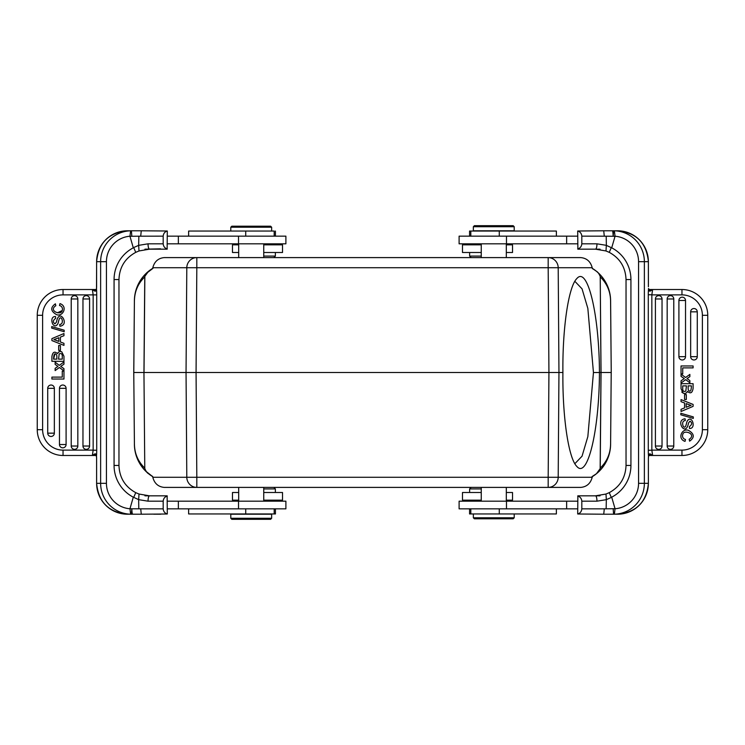 <?xml version="1.0" encoding="UTF-8"?>
<svg xmlns="http://www.w3.org/2000/svg" width="745" height="745" viewBox="0 0 745 745"><rect width="100%" height="100%" fill="white"/><g stroke="black" fill="none" stroke-linecap="round" stroke-linejoin="round"><path stroke-width="1.12" d="M144.772 468.13L143.953 372.5L144.772 468.13C138.03 461.537 134.575 453.519 134.417 444.057M153.74 267.725A38.302 38.302 0 0 0 134.398 300.673L134.417 300.673C134.649 291.323 138.104 283.389 144.772 276.87L143.953 372.5L133.793 372.5L134.398 300.673L133.765 372.5L134.417 444.327L133.765 372.5L134.398 300.673C134.752 288.781 139.455 278.984 148.525 271.301L144.847 276.339L144.018 372.5L186.045 372.5L186.799 477.275L196.82 477.275L196.065 372.5L186.045 372.5L186.799 267.725L152.8 267.725C154.42 261.579 158.21 258.208 164.161 257.602L548.18 257.602A10.216 10.03 90 0 1 558.201 267.725L548.18 267.725L548.935 372.5L196.065 372.5L196.82 267.725L186.799 267.725A10.216 10.03 -90 0 1 196.82 257.602L196.82 267.725L548.18 267.725L548.18 257.602L580.839 257.602C586.79 258.208 590.58 261.579 592.2 267.725L592.35 268.591L594.324 269.671L592.303 268.349A38.302 38.302 0 0 1 610.602 300.673L611.235 372.5L601.047 372.5L600.228 468.13C606.896 461.611 610.351 453.677 610.583 444.327L610.602 444.327A38.302 38.302 0 0 1 591.26 477.275M144.781 276.87L144.847 276.339M273.834 487.398L275.371 488.925L263.749 488.925M275.371 492.501L275.371 488.925M263.749 500.165L282.523 500.165L282.523 492.501L263.749 492.501M238.689 492.501L232.477 492.501L232.477 500.165L238.689 500.165M268.731 501.18L269.755 500.165M188.625 508.844L188.625 513.948L275.436 513.948L275.436 508.844M167.308 508.844L285.894 508.844L285.894 501.18L167.308 501.18M167.308 496.03C164.831 496.766 163.462 498.479 163.183 501.18L163.183 508.844C163.453 511.545 164.831 513.258 167.308 513.994L167.122 495.825L149.503 495.825A5.364 1.462 90 0 0 148.041 501.18L138.644 499.662M58.678 345.512L58.678 350.411L60.401 350.411L60.401 345.512L58.678 345.512M62.198 310.563A3.678 3.678 0 0 0 59.507 305.534L59.963 303.625C68.037 306.195 62.971 317.137 56.527 314.641C50.576 311.149 50.194 307.545 55.391 303.83L55.819 305.711C47.913 310.842 61.407 315.908 62.198 310.563L57.421 312.77M56.667 355.011C54.758 352.543 53.733 353.922 53.593 359.137L54.879 354.033M53.593 359.137L56.843 359.137A333.983 333.983 0 0 0 56.843 356.566A5.131 5.131 0 0 0 56.648 354.955M58.538 359.137L59.19 353.977L58.538 359.137L62.263 359.137A72.274 72.274 0 0 0 62.226 355.188A2.524 2.524 0 0 0 61.872 354.248A1.984 1.984 0 0 0 59.19 353.977M51.908 356.734C52.606 352.031 54.478 350.988 57.523 353.605A3.129 3.129 0 0 1 61.788 351.836M63.958 356.259L61.742 351.808L63.958 356.259L63.958 361.316L51.908 361.316L51.908 356.604C52.653 352.012 54.525 351.007 57.523 353.605M58.417 322.054A8.642 8.642 0 0 1 57.765 323.889C53.221 331.115 48.285 316.187 55.512 316.532L55.642 318.376C52.886 320.341 52.662 322.166 54.972 323.851L56.471 322.082C58.985 308.03 68.317 322.492 62.226 325.481C68.317 322.492 58.985 308.03 56.471 322.082L54.972 323.851M62.226 325.481A4.34 4.34 0 0 1 59.889 326.189L59.74 324.373C64.554 324.466 61.639 314.651 59.283 318.935M59.311 318.879L59.311 318.879A23.253 23.253 0 0 0 58.371 322.045M55.512 316.532C48.285 316.187 53.221 331.115 57.784 323.898M51.703 326.589L51.703 328.098L64.163 331.721L64.163 330.193L51.703 326.589M63.958 364.193A676.348 676.348 0 0 1 60.718 366.41L63.958 368.645L63.958 370.842L59.386 367.499L55.139 370.6L55.139 368.337L57.961 366.447A24.017 24.017 0 0 1 57.365 366.019L55.139 364.37L55.139 362.2L59.302 365.367L63.958 361.977L63.958 364.193M62.263 371.112L62.263 377.119L51.908 377.119L51.908 379.037L63.958 379.037L63.958 371.112L62.263 371.112M82.965 446.031A3.306 3.306 0 0 0 86.271 449.347A3.306 3.306 0 0 0 89.586 446.031L89.586 298.969A3.306 3.306 0 0 0 86.271 295.653A3.306 3.306 0 0 0 82.965 298.969L82.965 446.031L89.586 446.031M71.222 446.031A3.306 3.306 0 0 0 74.528 449.347A3.306 3.306 0 0 0 77.834 446.031L77.834 298.969A3.306 3.306 0 0 0 74.528 295.653A3.306 3.306 0 0 0 71.222 298.969L71.222 446.031L77.834 446.031M59.47 444.523A3.306 3.306 0 0 0 62.785 447.829A3.306 3.306 0 0 0 66.091 444.523L66.091 388.331A3.306 3.306 0 0 0 62.785 385.025A3.306 3.306 0 0 0 59.47 388.331L59.47 444.523L66.091 444.523M47.727 433.162A3.306 3.306 0 0 0 51.042 436.468A3.306 3.306 0 0 0 54.348 433.162L54.348 388.331A3.306 3.306 0 0 0 51.042 385.025A3.306 3.306 0 0 0 47.727 388.331L47.727 433.162L54.348 433.162M55.651 340.186L58.827 341.415L58.827 337.746L53.891 339.627A14.788 14.788 0 0 1 55.651 340.186M60.401 341.992L60.401 337.113L63.958 335.688L63.958 333.518L51.908 338.63L51.908 340.577L63.958 345.382L63.958 343.333L60.401 341.992M133.681 247.536L138.663 245.375L139.017 250.963L135.748 252.35L133.681 247.536L133.29 247.824L129.965 236.286L138.849 236.193L138.663 245.347L148.041 243.82A5.364 1.462 90 0 0 149.503 249.175L167.122 249.175L167.308 231.006C164.831 231.732 163.462 233.446 163.183 236.156L163.183 243.82C163.453 246.511 164.831 248.234 167.308 248.97M133.29 497.176L129.965 508.714L130.626 514.199L141.28 514.208L140.712 508.844L138.793 508.807L138.654 499.634L133.29 497.176A35.741 35.611 90 0 1 114.069 465.439L114.069 279.561L118.967 279.561C119.442 267.297 125.039 258.226 135.748 252.35L139.017 250.963L149.503 249.175M96.45 455.484L94.252 454.199M94.634 455.484L93.097 455.484M93.153 450.12L63.036 450.12L63.036 455.484L92.371 455.484L63.036 455.484A25.786 25.786 0 0 1 37.25 429.697L37.25 315.303A25.786 25.786 0 0 1 63.036 289.516L92.371 289.516L94.308 290.82C95.546 291.612 96.282 290.96 96.505 288.883L96.617 286.732M93.05 289.516L94.727 289.516M94.261 290.829L96.505 288.883A8.949 0.782 -90 0 1 96.71 294.88L63.036 294.88A20.422 20.422 0 0 0 42.614 315.303L37.25 315.303M129.956 236.286L130.626 230.801L131.409 230.792L131.818 236.202M138.784 508.807L131.818 508.798L131.409 514.208L127.404 514.208A30.899 30.778 90 0 1 96.627 483.309L106.442 483.309L106.442 261.691A25.535 25.432 -90 0 1 129.956 236.23M131.818 508.798L129.965 508.714M133.681 497.464L135.739 492.65L139.036 494.037L135.739 492.65C125.039 486.774 119.442 477.703 118.967 465.439L114.069 465.439M138.654 499.625L139.017 494.037L149.27 495.825M149.503 495.825L139.017 494.037M163.183 236.156L138.849 236.193M140.703 236.156L141.271 230.792L127.404 230.792A30.899 30.778 90 0 0 96.627 261.691L96.524 288.511M263.749 256.075L275.371 256.075L275.371 252.499M238.689 244.835L232.477 244.835L232.477 252.499L238.689 252.499M263.749 252.499L282.523 252.499L282.523 244.835L263.749 244.835L269.755 244.835L268.731 243.82M231.891 226.201L270.621 226.201L231.891 226.201M231.816 226.201L230.792 227.216L271.646 227.216L270.621 226.201M271.646 231.052L271.646 227.216M265.034 226.201L249.966 226.201M274.197 236.156L274.197 231.052L188.625 231.052L188.625 236.156M238.689 257.602L238.689 243.82M167.308 243.82L285.894 243.82L285.894 236.156L167.308 236.156M141.271 230.792L167.308 231.006M144.949 249.175L160.548 248.83M128.95 230.792L127.404 230.792C108.695 232.626 98.424 242.926 96.608 261.691L100.631 261.691A30.899 30.778 -90 0 1 130.626 230.801M93.144 450.176L92.371 455.484L95.705 455.484M96.617 458.277L96.533 456.508M92.371 455.484L94.289 454.199C95.537 453.379 96.273 454.022 96.505 456.117A8.949 0.782 -90 0 0 96.71 450.241L93.153 450.222M95.705 289.516L92.371 289.516L93.153 294.88L93.153 450.176M92.371 289.516L63.036 289.516L63.036 294.88M144.949 495.825L153.74 495.825M141.28 514.208L167.308 513.994M160.743 514.208L153.759 514.208M270.547 519.312L231.816 519.312L270.547 519.312M271.646 518.287L230.792 518.287L230.792 514.208L271.646 514.208L271.646 518.287L270.621 519.312M238.689 501.18L238.689 487.398M471.166 257.602L469.629 256.075L481.251 256.075M481.251 244.835L462.477 244.835L462.477 252.499L481.251 252.499M506.311 252.499L512.523 252.499L512.523 244.835L506.311 244.835M556.375 236.156L556.375 231.052L469.564 231.052L469.564 236.156M577.692 236.156L459.106 236.156L459.106 243.82L577.692 243.82M577.692 248.97C580.169 248.234 581.538 246.521 581.817 243.82L581.817 236.156C581.547 233.455 580.169 231.742 577.692 231.006L577.878 249.175L595.497 249.175A5.364 1.462 -90 0 0 596.959 243.82L606.356 245.338L606.216 236.193L581.817 236.156M686.322 399.488L686.322 394.589L684.571 394.589L684.571 399.488L686.322 399.488M689.181 439.289C697.087 434.158 683.593 429.092 682.802 434.437A3.678 3.678 0 0 0 685.493 439.466L685.037 441.375C676.963 438.805 682.029 427.863 688.473 430.359C694.424 433.851 694.806 437.455 689.609 441.17L689.181 439.289M688.333 389.989C690.243 392.457 691.267 391.078 691.407 385.863L688.157 385.863L688.157 388.648A5.131 5.131 0 0 0 688.352 390.045M686.462 385.863L685.81 391.023L686.462 385.863L682.737 385.863A72.274 72.274 0 0 0 682.774 389.812A2.524 2.524 0 0 0 683.128 390.753A1.984 1.984 0 0 0 685.81 391.023M693.092 388.266C692.394 392.969 690.522 394.012 687.477 391.395A3.129 3.129 0 0 1 683.212 393.164L681.759 392.028M683.258 393.192L681.042 388.741L681.042 383.684L693.092 383.684L693.092 388.396C692.347 392.988 690.475 393.993 687.477 391.395M686.583 422.946A8.642 8.642 0 0 1 687.235 421.111C691.779 413.885 696.715 428.813 689.488 428.468L689.358 426.624C692.114 424.659 692.338 422.834 690.028 421.149L688.529 422.918C686.015 436.97 676.683 422.508 682.774 419.519A4.34 4.34 0 0 1 685.111 418.811L685.26 420.627C680.446 420.534 683.361 430.349 685.717 426.065M685.689 426.121L685.689 426.121A23.253 23.253 0 0 0 686.629 422.955M689.488 428.468C696.715 428.813 691.779 413.885 687.216 421.102M688.529 422.918L690.028 421.149M693.297 418.411L693.297 416.902L680.837 413.279L680.837 414.807L693.297 418.411M689.861 380.63L689.861 382.8L685.698 379.633L681.042 383.023L681.042 380.807L684.283 378.59L681.042 376.355L681.042 374.158L685.614 377.501L689.861 374.4L689.861 376.653A87.593 87.593 0 0 1 687.03 378.544A24.017 24.017 0 0 1 687.635 378.981L689.861 380.63L687.635 378.981M682.737 373.888L682.737 367.881L693.092 367.881L693.092 365.963L681.042 365.963L681.042 373.888L682.737 373.888M662.035 298.969A3.306 3.306 0 0 0 658.729 295.653A3.306 3.306 0 0 0 655.414 298.969L655.414 446.031A3.306 3.306 0 0 0 658.729 449.347A3.306 3.306 0 0 0 662.035 446.031L662.035 298.969L655.414 298.969M673.778 298.969A3.306 3.306 0 0 0 670.472 295.653A3.306 3.306 0 0 0 667.166 298.969L667.166 446.031A3.306 3.306 0 0 0 670.472 449.347A3.306 3.306 0 0 0 673.778 446.031L673.778 298.969L667.166 298.969M685.53 300.477A3.306 3.306 0 0 0 682.215 297.171A3.306 3.306 0 0 0 678.909 300.477L678.909 356.669A3.306 3.306 0 0 0 682.215 359.975A3.306 3.306 0 0 0 685.53 356.669L685.53 300.477L678.909 300.477M697.273 311.838A3.306 3.306 0 0 0 693.958 308.532A3.306 3.306 0 0 0 690.652 311.838L690.652 356.669A3.306 3.306 0 0 0 693.958 359.975A3.306 3.306 0 0 0 697.273 356.669L697.273 311.838L690.652 311.838M689.349 404.814L686.173 403.585L686.173 407.264A114.926 114.926 0 0 1 691.118 405.382A14.788 14.788 0 0 1 689.349 404.814M684.571 402.989L684.571 407.897L681.042 409.312L681.042 411.482L693.092 406.37L693.092 404.423L681.042 399.618L681.042 401.667L684.571 402.989M606.356 499.671L596.959 501.18A5.364 1.462 -90 0 0 595.497 495.825L577.878 495.825L577.692 513.994C580.169 513.268 581.538 511.554 581.817 508.844L581.817 501.18C581.547 498.489 580.169 496.766 577.692 496.03M648.383 286.723L648.374 261.691A30.899 30.778 -90 0 0 617.596 230.792L613.591 230.792L614.374 230.801L615.044 236.286L611.71 247.824A35.741 35.611 -90 0 1 630.931 279.561L630.931 465.439L626.033 465.439C625.558 477.703 619.961 486.774 609.252 492.65L605.983 494.037L609.252 492.65L611.319 497.464L606.337 499.625L605.983 494.037L595.497 495.825M648.55 289.516L650.757 290.82M650.348 289.516L651.922 289.516M651.847 294.88L681.964 294.88L681.964 289.516L652.629 289.516L681.964 289.516A25.786 25.786 0 0 1 707.75 315.303L707.75 429.697A25.786 25.786 0 0 1 681.964 455.484L652.629 455.484L650.702 454.189L648.55 455.484M651.968 455.484L650.255 455.484M581.817 508.844L604.297 508.844L603.729 514.208L614.374 514.199L615.044 508.714L611.71 497.176A35.741 35.611 -90 0 0 630.931 465.439M615.035 508.714L606.151 508.807L606.337 499.634M606.216 236.193L615.035 236.286M613.182 236.202L613.591 230.792L603.72 230.792L604.288 236.156M611.71 247.824L606.346 245.375L605.983 250.963L609.261 252.35L605.964 250.963L595.73 249.175M611.319 247.536L609.261 252.35C619.961 258.226 625.558 267.297 626.033 279.561L630.931 279.561M595.497 249.175L605.983 250.963M604.297 508.844L606.151 508.807M481.251 488.925L469.629 488.925L469.629 492.501M506.311 500.165L512.523 500.165L512.523 492.501L506.311 492.501M481.251 492.501L462.477 492.501L462.477 500.165L481.251 500.165L475.245 500.165L476.269 501.18M513.109 518.799L474.379 518.799L513.109 518.799M474.379 518.799L473.354 517.784L514.208 517.784L514.208 513.948M479.966 518.799L495.034 518.799M469.564 508.844L469.564 513.948L556.375 513.948L556.375 508.844M481.251 487.398L481.251 501.18M577.692 501.18L459.106 501.18L459.106 508.844L577.692 508.844M603.729 514.208L577.692 513.994M613.182 508.798L613.591 514.208L617.596 514.208L612.381 514.208M591.26 495.825L600.051 495.825M651.856 294.778L652.629 289.516L649.286 289.516L648.467 288.492M614.374 230.801A30.899 30.778 90 0 1 644.369 261.691L648.374 261.691L648.401 286.62M652.629 289.516L650.72 290.792C649.472 291.621 648.727 290.988 648.495 288.883A8.949 0.782 90 0 0 648.29 294.741L651.847 294.778M648.29 294.741L648.29 450.259L651.856 450.222L652.629 455.484L681.964 455.484L681.964 450.12A20.422 20.422 0 0 0 702.386 429.697L707.75 429.697M649.295 455.484L652.629 455.484M648.476 456.489L648.383 458.268M650.711 454.189C649.463 453.388 648.718 454.031 648.495 456.117A8.949 0.782 90 0 1 648.29 450.259M600.051 249.175L591.26 249.175M603.72 230.792L577.692 231.006M474.453 225.688L513.184 225.688L474.453 225.688M473.354 226.713L514.208 226.713L514.208 230.792L473.354 230.792L473.354 226.713L474.379 225.688M506.311 243.82L506.311 257.602M144.847 468.661C146.02 471.371 147.24 473.056 148.525 473.699C139.455 466.016 134.752 456.229 134.398 444.327A38.302 38.302 0 0 0 152.697 476.651L150.676 475.329L152.65 476.409L152.8 477.275L186.799 477.275A10.216 10.03 -90 0 0 196.82 487.398L164.161 487.398C158.21 486.792 154.42 483.421 152.8 477.275M575.391 463.139L582.05 456.191L587.842 436.617L593.448 372.528L587.842 308.383L582.059 288.864L575.391 281.861M562.903 372.5C562.4 328.051 568.547 286.583 576.816 278.583C587.535 265.686 599.25 314.315 599.446 372.5C599.259 430.675 587.544 479.296 576.826 466.417C568.547 458.417 562.4 416.958 562.903 372.5L558.955 372.5L558.201 477.275A10.216 10.03 90 0 1 548.18 487.398L548.18 477.275L592.2 477.275L592.35 476.409L596.475 473.699L600.153 468.661L600.982 372.5L600.228 276.87C606.896 283.389 610.351 291.323 610.583 300.673L610.602 300.673C610.248 288.771 605.545 278.984 596.475 271.301L592.89 268.824M600.153 276.339C598.98 273.629 597.76 271.944 596.475 271.301L599.511 274.048M610.602 444.327L611.207 372.5L610.602 444.327C610.248 456.219 605.545 466.016 596.475 473.699L599.501 470.952M600.153 468.661L600.219 468.13M593.458 372.547L601.047 372.5L600.228 276.87M152.697 268.349L152.11 268.824M152.8 267.725L152.65 268.591L145.499 274.048M592.2 477.275C590.58 483.421 586.79 486.792 580.839 487.398L196.82 487.398L196.82 477.275L548.18 477.275L548.935 372.5L558.955 372.5L558.201 267.725L592.2 267.725M592.89 476.176L592.303 476.651M152.11 476.176L145.489 470.952M245.72 508.844L245.72 513.948M238.521 501.18L238.521 508.844M178.362 501.18L178.362 508.844M89.586 298.969L82.965 298.969M77.834 298.969L71.222 298.969M66.091 388.331L59.47 388.331M54.348 388.331L47.727 388.331M37.25 429.697L42.614 429.697L42.614 315.303L42.614 429.697A20.422 20.422 0 0 0 63.036 450.12L93.144 450.12M133.29 247.824A35.741 35.611 90 0 0 114.069 279.561M129.956 508.77A25.535 25.432 -90 0 1 106.442 483.309M106.442 261.691L100.631 261.691L100.631 483.309A30.899 30.778 -90 0 0 130.626 514.199M96.608 483.309L96.608 458.548L96.627 483.309C98.424 502.074 108.695 512.374 127.404 514.208M245.72 231.052L245.72 236.156M238.521 236.156L238.521 243.82M178.362 236.156L178.362 243.82M148.041 243.82L163.183 243.82M96.71 294.88L96.71 450.241M132.684 514.208A5.364 0.81 90 0 1 131.874 508.835M163.183 501.18L148.041 501.18M140.712 508.844L163.183 508.844M499.28 236.156L499.28 231.052M506.479 243.82L506.479 236.156M566.638 243.82L566.638 236.156M655.414 446.031L662.035 446.031M667.166 446.031L673.778 446.031M678.909 356.669L685.53 356.669M690.652 356.669L697.273 356.669M707.75 315.303L702.386 315.303L702.386 429.697L702.386 315.303A20.422 20.422 0 0 0 681.964 294.88L651.856 294.88M615.044 236.23A25.535 25.432 90 0 1 638.558 261.691L638.558 483.309A25.535 25.432 90 0 1 615.044 508.77M638.558 483.309L644.369 483.309A30.899 30.778 90 0 1 614.374 514.199M648.374 483.309L648.374 458.548L648.392 483.309C646.576 502.074 636.304 512.374 617.596 514.208A30.899 30.778 -90 0 0 648.374 483.309L644.369 483.309L644.369 261.691L638.558 261.691M499.28 513.948L499.28 508.844M506.479 508.844L506.479 501.18M566.638 508.844L566.638 501.18M596.959 501.18L581.817 501.18M651.847 294.824L651.847 450.176M651.856 450.12L681.964 450.12M612.316 230.792A5.364 0.81 -90 0 1 613.126 236.165M581.817 243.82L596.959 243.82M611.235 372.5L610.583 300.673M274.197 508.844L274.197 513.948M139.045 250.953L149.27 249.175M118.967 279.561L118.967 465.439M273.834 257.602L275.371 256.075M230.792 231.052L230.792 227.216M275.436 231.052L275.436 236.156M263.749 257.602L263.749 243.82M95.723 455.484L96.496 456.312L96.599 458.38M96.608 286.453L96.608 261.691M231.816 519.312L230.792 518.287M263.749 501.18L263.749 487.398M469.629 252.499L469.629 256.075M476.269 243.82L475.245 244.835M470.803 236.156L470.803 231.052M605.955 494.047L595.73 495.825M648.392 261.691C646.576 242.926 636.304 232.626 617.596 230.792M626.033 465.439L626.033 279.561M471.166 487.398L469.629 488.925M513.184 518.799L514.208 517.784M473.354 513.948L473.354 517.784M470.803 513.948L470.803 508.844M506.311 487.398L506.311 501.18M649.277 455.484L648.504 456.312L648.392 458.548M513.184 225.688L514.208 226.713M481.251 243.82L481.251 257.602"/></g></svg>
